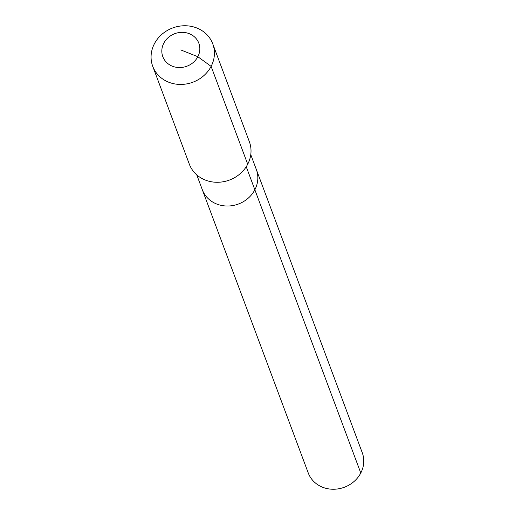<?xml version="1.0" encoding="UTF-8"?>
<svg xmlns="http://www.w3.org/2000/svg" width="515" height="515" viewBox="0 0 515 515"><rect width="100%" height="100%" fill="white"/><g stroke="black" fill="none" stroke-linecap="round" stroke-linejoin="round"><path stroke-width="0.77" d="M250.773 154.648L362.264 452.737A28.84 26.053 159.5 0 1 360.783 472.995A28.84 26.053 159.5 0 1 333.321 489.25A28.84 26.053 159.5 0 1 308.24 472.944L202.311 189.72A28.84 26.053 159.5 0 0 227.392 206.026A28.84 26.053 159.5 0 0 254.854 189.771A28.84 26.053 159.5 0 1 227.392 206.026A28.84 26.053 159.5 0 1 202.311 189.72L196.749 174.855M246.241 166.744L254.854 189.771A28.84 26.053 159.5 0 0 256.335 169.512A28.84 26.053 159.5 0 1 254.854 189.771L360.783 472.995M180.823 49.942L197.844 56.714A19.229 17.368 159.5 0 1 172.358 66.197A19.229 17.368 159.5 0 1 163.802 43.176A19.229 17.368 159.5 0 1 189.282 33.694A19.229 17.368 159.5 0 1 197.844 56.714L211.118 66.377A32.046 28.949 159.5 0 1 180.604 84.441A32.046 28.949 159.5 0 1 152.736 66.319A32.046 28.949 159.5 0 1 154.378 43.814A32.046 28.949 159.5 0 1 184.891 25.75A32.046 28.949 159.5 0 1 212.759 43.872A32.046 28.949 159.5 0 1 211.118 66.377L247.709 164.214A32.046 28.949 159.5 0 1 217.195 182.278A32.046 28.949 159.5 0 1 189.327 164.163L152.736 66.319M212.759 43.872L249.357 141.709A32.046 28.949 159.5 0 1 247.709 164.214"/></g></svg>
